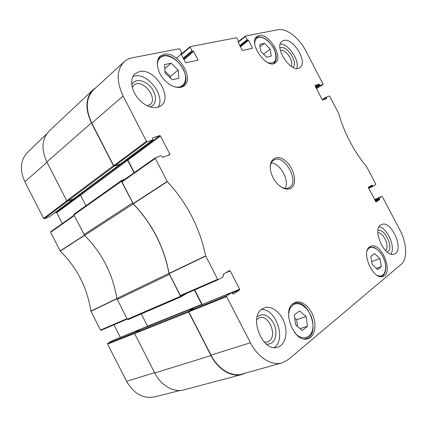 <?xml version="1.0" encoding="UTF-8"?>
<svg xmlns="http://www.w3.org/2000/svg" width="427" height="427" viewBox="0 0 427 427"><rect width="100%" height="100%" fill="white"/><g stroke="black" fill="none" stroke-linecap="round" stroke-linejoin="round"><path stroke-width="0.64" d="M379.833 258.597L381.37 266.56L377.623 269.592L372.275 264.537L370.759 256.472L374.57 253.563L379.833 258.597L371.72 261.586M271.204 56.054L266.507 57.181L260.748 51.283L259.771 44.307L264.526 43.292L270.195 49.142L271.204 56.054M172.353 79.79L165.1 72.953L164.486 64.616L171.062 63.217L178.171 69.991L178.849 78.232L172.353 79.79M307.531 326.276L302.327 330.482L295.644 324.819L294.288 314.977L299.573 310.931L306.127 316.572L307.531 326.276L300.08 328.582M259.029 35.564C269.037 32.9 283.822 57.634 275.356 62.822C266.982 70.055 247.676 42.679 256.915 36.514L259.029 35.564M211.039 355.147C218.117 369.259 231.738 377.244 242.226 374.015L282.071 362.865C271.716 366.078 257.887 357.564 250.419 342.758L226.63 296.648L226.721 295.842L188.878 311.048L188.766 311.811L211.039 355.147L250.419 342.758M188.878 311.048L194.141 307.755L231.706 292.655L233.217 294.048M225.755 272.832L230.18 270.894L239.638 289.202L202.174 304.52M202.099 304.302L194.691 289.906M155.327 157.841L122.058 181.229L121.978 181.865L133.283 203.78C152.135 223.593 164.064 246.795 169.06 273.397L180.391 295.521L181.011 295.836L218.282 279.674M134.318 172.604L127.886 160.109L160.477 135.989L159.789 135.583L127.219 159.741L127.886 160.109M127.219 159.741L125.223 160.429L126.814 159.885L127.646 160.344L134.051 172.791M120.259 164.096L114.393 166.13L147.203 141.732L152.791 139.912L120.419 163.979M147.203 141.732L146.493 141.321L123.115 96.011C116.229 81.173 116.576 69.772 124.156 61.808L93.561 89.814C85.864 97.842 85.277 108.944 91.794 123.125L113.699 165.756L114.393 166.13M297.518 326.409L296.584 319.663L294.715 318.072M306.127 316.572L296.584 319.663M270.195 49.142L263.528 54.133M264.526 43.292L260.102 46.671M381.37 266.56L376.326 268.364M170.603 78.136L170.469 76.412L164.977 71.229M178.171 69.991L170.469 76.412M171.062 63.217L164.779 68.598M375.066 200.471L379.293 198.582L379.283 198.043L381.941 196.34L374.618 199.617L381.957 196.329L382.357 196.617L399.88 229.998C406.862 242.947 407.689 259.168 401.188 264.356L288.433 359.459L282.071 362.865M266.176 343.97C268.418 344.381 270.403 343.927 272.122 342.603C276.813 338.979 277.155 329.137 272.976 322.091C267.734 314.544 262.456 312.842 257.145 316.978M256.67 319.658L259.322 317.837C268.439 314.026 277.657 335.216 269.341 340.976L267.414 341.979L264.158 342.064M274.283 347.53C286.49 339.454 275.927 308.636 261.484 309.484M387.241 252.133L387.769 251.786C393.865 247.676 384.844 228.114 378.007 230.537M377.895 232.784C383.649 232.155 390.081 247.142 385.506 250.585M390.908 254.076C395.808 247.324 387.572 228.199 379.197 226.732M292.959 67.349C298.772 62.689 286.293 44.077 279.979 48.054M280.342 50.349C285.636 48.566 294.481 61.744 291.017 66.206M296.728 68.421C299.935 60.687 288.529 43.65 280.309 44.002M149.872 106.883L150.235 106.793C156.965 105.053 157.189 94.575 150.854 87.156C144.673 79.593 134.409 78.205 131.762 84.898M132.295 87.572L133.934 85.197C141.908 77.586 158.796 98.263 149.978 104.695L147.395 105.891M158.15 107.193C165.708 96.171 147.673 72.35 134.345 76.054L132.936 76.47M380.719 225.04L381.61 224.549C391.474 219.734 404.871 250.75 394.254 254.033C385.063 258.378 371.922 230.094 380.719 225.04M283.934 40.426C293.536 37.656 308.225 62.742 299.871 67.605C291.7 74.383 273.147 46.895 282.156 41.222L283.934 40.426M139.325 71.608C154.451 67.498 173.33 97.126 161.112 105.629C155.69 110.075 144.94 106.857 137.98 98.359C130.945 89.926 129.643 78.424 135.012 73.764L139.325 71.608M262.109 309.004L264.382 307.814C271.497 305.214 280.881 312.452 284.435 323.015C288.102 333.54 285.055 345.069 277.662 347.178C262.717 352.782 248.354 317.16 262.109 309.004M369.617 246.907L370.759 246.278C381.183 241.458 394.174 273.115 382.992 276.349C373.411 280.614 360.644 252.352 369.617 246.907M164 54.256C177.451 50.818 194.888 78.317 184.09 85.795C179.297 89.745 169.588 86.526 163.221 78.589C156.794 70.706 155.465 60.175 160.242 56.076L164 54.256M293.258 303.464L295.367 302.343C301.643 300.096 310.087 306.89 313.423 316.647C316.861 326.377 314.357 336.903 307.851 338.75C294.71 343.719 281.254 310.893 293.258 303.464M270.264 167.928C270.323 164.101 271.513 161.47 273.846 160.045C284.291 153.298 300.357 182.532 289.063 187.731L288.999 187.763C286.554 188.926 283.715 188.515 280.486 186.524M290.557 188.44C297.849 184.928 294.582 168.147 285.407 160.856C276.301 153.074 267.249 160.237 271.182 172.956C272.335 176.703 274.187 180.071 276.733 183.055C281.719 188.403 286.325 190.196 290.557 188.44M322.46 99.945L326.281 97.569L326.297 97.084L329.281 96.022L329.713 96.342L338.558 113.224C344.199 132.914 353.625 150.87 366.836 167.09L375.765 184.058L375.771 184.587L373.075 186.215L372.654 185.932L368.469 187.891M326.281 97.569L326.548 98.071L324.717 99.208M314.961 85.512L322.171 99.635L322.62 99.961L326.532 98.557L326.548 98.071M315.019 85.475L318.99 84.194L315.318 86.574M315.558 87.028L319.439 84.525L318.99 84.194M319.439 84.525L319.7 85.026L315.82 87.53M316.06 87.989L320.143 85.357L319.7 85.026M320.143 85.357L323.164 84.375L316.439 88.709L323.164 84.375M238.73 41.745L245.472 36.471L245.53 35.98L278.164 29.693C286.346 27.894 299.29 38.056 305.876 50.936L323.191 84.359M245.472 36.471L247.164 39.711L239.755 45.566M240.043 46.121L247.681 40.09L247.164 39.711M247.681 40.09L240.118 46.265M240.406 46.815L248.557 40.394L248.039 40.015M248.557 40.394L252.437 47.824L251.562 48.502M238.09 42.086L242.098 50.066L242.632 50.445L252.384 48.32L252.437 47.824M238.213 41.99L238.586 41.915L238.079 42.316L238.586 41.915M181.32 54.581L190.159 47.173L190.261 46.623L236.403 37.736L236.937 38.12L238.661 41.883M190.159 47.173L192.011 50.738L183.199 58.2M183.53 58.83L192.609 51.149L192.011 50.738M192.609 51.149L183.626 59.022M183.952 59.647L193.644 51.47L193.047 51.059M193.644 51.47L197.898 59.647L197.012 60.372M180.968 53.594L185.366 62.363L185.98 62.774L197.802 60.202L197.898 59.647M181.139 53.455L181.587 53.364L180.973 53.887M124.156 61.808C126.456 59.737 129.205 58.392 132.402 57.768L179.196 48.758L179.815 49.174L181.699 52.799L181.587 53.364M152.556 137.985L152.791 139.912M152.717 137.862L159.789 135.583M160.477 135.989L169.829 154.083L167.923 155.407M230.18 270.894L229.561 270.553L223.193 274.369L223.364 276.621L218.32 279.664L217.685 279.317L205.633 255.88C199.831 227.746 187.069 203.006 167.341 181.656L155.327 158.444L155.465 157.744L160.984 155.786L162.735 157.264L169.7 154.766L169.829 154.083M232.261 292.906L239.558 289.981L239.638 289.202M239.558 289.981L233.329 294M231.653 292.682L226.721 295.842M379.293 198.582L379.56 199.094L375.333 200.978M375.563 201.416L379.571 199.633L379.56 199.094M379.571 199.633L376.048 201.902M368.378 187.298L372.387 185.419L371.981 185.131L368.416 187.266L368.421 187.805L376.07 201.891M372.387 185.419L372.654 185.932M285.204 188.355C289.8 180.605 280.256 163.242 271.252 162.965M154.75 373.011C161.064 385.682 173.805 392.765 184.096 389.814L241.901 374.484C231.45 377.511 218.01 369.526 210.991 355.547L188.643 312.062L188.782 311.107L134.761 332.697L134.596 333.583L154.75 373.011L210.991 355.547M134.761 332.697L140.221 329.398M147.63 326.415L141.278 313.914M116.843 298.484C112.851 274.118 102.106 253.094 84.605 235.41L133.229 203.876C152.044 223.663 163.947 246.827 168.953 273.376L116.843 298.484L127.283 319.273L128.015 319.62L181.256 296.706M121.449 180.573L74.058 214.173L73.946 214.909L84.605 235.41M85.918 205.755L80.527 195.219L79.737 194.819L78.28 195.358L80.132 194.675M73.529 198.875L67.519 201.154L114.287 166.167L113.422 165.697L91.442 122.928C84.978 108.901 85.501 97.863 93.011 89.809L96.096 87.498M93.011 89.809L49.265 130.945C41.851 138.818 41.051 149.14 46.853 161.908L66.708 200.754L67.519 201.154M133.229 203.876L121.439 181.294L121.53 180.498L124.881 179.239M186.983 293.248L181.358 296.664L180.541 296.29L168.953 273.376M245.509 373.091L241.901 374.484M114.287 166.167L120.505 163.936M194.397 290.034L201.859 304.643M194.365 307.659L188.782 311.107M140.051 329.484L134.852 332.644L107.759 343.409L112.573 340.522L140.104 329.457M49.447 216.74L44.216 218.747L67.626 201.112L73.316 198.998L49.596 216.628M74.079 215.171L50.749 231.754L50.653 232.32L60.266 251.108C77.122 267.814 87.321 287.825 90.866 311.139L100.484 330.082L101.05 330.338L127.187 319.086L101.05 330.338M62.273 223.556L56.759 212.753L80.506 195.182M79.966 194.797L56.15 212.465L56.759 212.753M56.15 212.465L54.25 213.19M46.746 133.859L27.387 152.567C20.363 160.216 19.525 169.941 24.878 181.747L43.586 218.453L44.216 218.747M107.759 343.409L107.62 344.082L126.6 381.316C133.784 393.705 143.034 398.909 154.35 396.918L180.285 390.422M147.577 326.228L120.345 337.399M120.281 337.207L113.945 324.787M367.204 250.628C370.161 243.678 379.758 248.535 383.788 258.714C388.063 268.818 384.401 278.687 377.233 275.367M254.722 43.607C254.775 40.015 256.12 37.907 258.751 37.282C263.854 36.194 271.999 43.266 274.876 51.133C277.374 60.1 275.153 63.997 268.22 62.812M157.419 65.811C157.275 60.335 159.367 57.063 163.685 56.001C170.843 54.491 181.288 62.7 184.491 72.099C187.891 81.509 182.895 89.11 174.323 86.777M288.588 315.131C288.828 310.493 290.259 307.152 292.879 305.113C300.085 299.519 312.212 311.171 312.927 324.077C314.096 337.165 302.732 342.673 294.411 332.275M257.919 37.037L255.479 38.302M273.285 63.676L273.723 63.399C276.563 60.89 276.995 56.818 275.031 51.181C274.438 48.689 272.074 45.241 267.942 40.832C264.452 37.923 261.169 36.626 258.095 36.946L255.511 38.238M304.296 338.974L305.972 338.68C321.563 334.667 308.625 297.544 293.915 303.464L292.399 304.189M380.553 276.573L381.407 276.365C383.393 275.623 384.69 273.856 385.298 271.054M380.74 276.595L381.407 276.365C384.604 274.956 386.04 271.556 385.714 266.16C385.234 262.861 385.133 261.255 382.485 255.805C379.939 251.781 377.078 248.962 373.897 247.345L369.585 247.26L368.811 247.649M163.093 55.793L159.458 57.554L158.113 59.123M180.797 87.332L182.542 86.291C193.185 78.862 176.388 52.334 163.21 55.723L159.458 57.554L158.406 58.483M169.135 273.616L205.713 256.104M205.633 255.88L169.06 273.397M217.685 279.317L180.391 295.521M133.283 203.78L167.341 181.656M167.197 181.459L133.149 203.594M121.978 181.865L155.327 158.444M368.666 188.275L373.054 186.225L368.666 188.275M379.283 198.043L374.837 200.033M326.255 97.11L322.177 99.646L326.276 97.094M245.413 36.071L238.634 41.376M190.1 46.756L181.155 54.261M146.493 141.321L113.699 165.756M188.766 311.811L226.63 296.648M91.794 123.125L123.115 96.011M132.567 202.953L83.996 234.578M117.163 299.466L169.316 274.454M73.946 214.909L121.439 181.294M46.853 161.908L91.442 122.928M113.422 165.697L66.708 200.754M180.541 296.29L127.283 319.273M134.596 333.583L188.643 312.062M152.877 139.869L73.417 198.961M126.814 159.885L79.737 194.819M127.646 160.344L80.527 195.219M201.763 304.344L147.545 326.159M194.232 307.696L140.141 329.43M116.854 298.548L90.866 311.139M90.924 311.326L116.897 298.751M60.266 251.108L84.567 235.373M84.429 235.218L60.148 250.948M126.968 318.654L100.484 330.082M107.62 344.082L134.537 333.423M50.653 232.32L74.271 215.55M66.815 200.914L43.586 218.453M47.018 162.228L24.878 181.747M154.601 372.712L126.6 381.316M273.723 63.399L273.355 63.666M293.915 303.464L292.746 303.875M305.972 338.68L304.777 339.027M369.585 247.26L368.933 247.516M182.542 86.291L181.459 87.161M180.984 53.919L181.694 53.311M176.436 58.184L190.164 46.671M155.391 157.782L122.058 181.229M194.189 307.728L231.706 292.655M181.011 295.836L218.32 279.664M128.015 319.62L181.31 296.685M121.53 180.498L74.058 214.173M73.481 198.923L120.43 164.027M140.184 329.409L194.274 307.675M140.077 329.468L112.627 340.5M74.074 215.16L50.749 231.754M73.364 198.982L49.532 216.697"/></g></svg>
